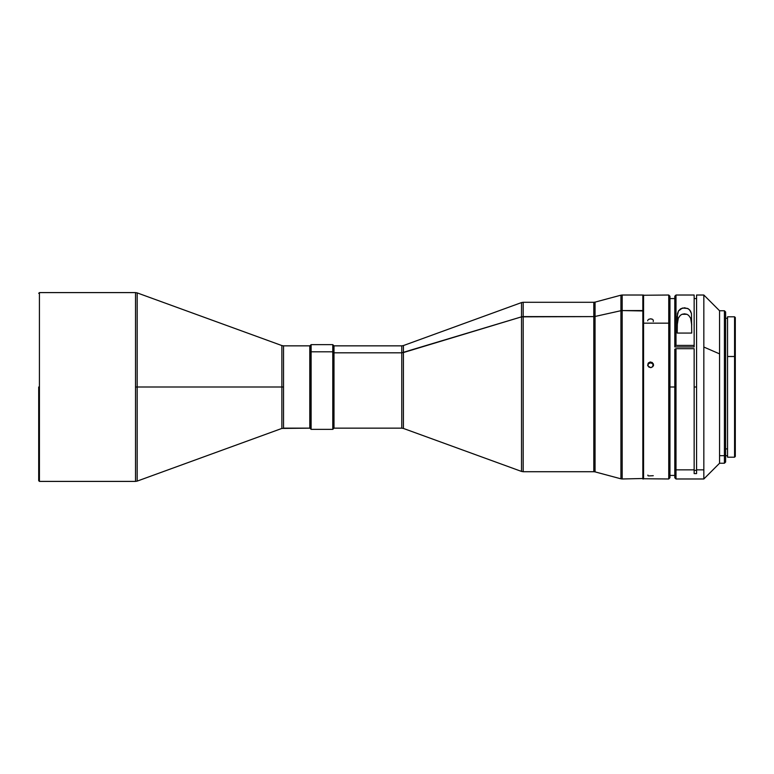 <?xml version="1.0" encoding="UTF-8"?>
<svg xmlns="http://www.w3.org/2000/svg" width="774" height="774" viewBox="0 0 774 774"><rect width="100%" height="100%" fill="white"/><g stroke="black" fill="none" stroke-linecap="round" stroke-linejoin="round"><path stroke-width="1.16" d="M283.526 428.148L309.784 428.148L309.784 345.852L283.526 345.852L283.526 428.148L283.526 387L281.871 387L281.871 345.562L137.172 292.891L137.172 387L281.871 387L135.518 387L135.518 292.601L39.426 292.601L39.426 481.399L135.518 481.399L135.518 387L135.518 481.399L39.426 481.399L39.426 292.601L135.518 292.601L135.518 387L137.172 387L137.172 481.109L137.172 292.891L137.172 481.109L281.871 428.438L281.871 387L281.871 428.438L281.871 387L283.526 387L283.526 345.852L309.784 345.852L309.784 428.148L281.871 428.438M38.7 387L39.426 387L38.7 387L38.7 480.673L38.7 387M311.119 351.802L309.91 352.809L309.91 428.148L309.91 352.809L311.119 351.802L311.119 429.357L311.119 351.802L332.781 351.802L311.119 351.802L311.119 344.643L311.119 351.802M523.176 471.714L593.803 471.714L593.803 316.605L523.176 316.605L523.176 471.714L521.521 471.424L521.521 316.847L401.764 352.809L401.764 428.148L333.991 428.148L333.991 352.809L333.991 428.148L332.781 429.357L332.781 351.802L332.781 429.357L311.119 429.357L309.91 428.148M333.991 352.809L332.781 351.802L333.991 352.809L401.764 352.809L333.991 352.809L333.991 345.852L333.991 352.809M593.803 457.395L593.803 302.286L523.176 302.286L523.176 316.605L523.176 302.286L521.521 302.576L521.521 316.847L521.521 302.576L403.418 345.562L403.418 428.438L521.521 471.424M668.736 323.155L668.736 478.98L668.736 323.155L643.562 323.155L643.562 478.98L643.562 295.02L643.562 323.155L668.736 323.155L668.736 295.02L668.736 323.155L669.945 323.987L668.736 323.155M669.945 477.771L669.945 296.229L669.945 477.752L668.736 478.98L643.32 478.738M647.896 320.03L647.683 320.794M651.698 318.965L652.637 319.391L650.586 318.811L648.525 319.391M651.147 367.582L648.97 367.157L647.732 365.357L648.167 363.238L650.015 362.048L652.201 362.474L653.43 364.254L652.995 366.373L651.147 367.582M653.488 364.806L653.488 365.667L652.637 363.674L650.586 362.861L650.586 362L653.266 363.732L652.637 366.808L650.586 367.64L647.896 365.889L648.535 362.822L650.586 362L650.586 362.861L648.525 363.683L647.683 365.667M648.535 475.942L653.266 475.7M647.896 475.081L647.906 475.7M622.18 463.433L622.18 310.567L643.32 310.964L642.836 310.567L642.836 478.98L642.836 310.567L622.18 310.567L622.18 478.98L620.922 478.816L620.922 310.703L595.051 316.46L595.051 471.879L620.922 478.816M674.793 296.287L674.793 345.939L676.002 345.417L694.152 345.417L694.152 346.955L674.793 346.955L674.793 345.939L676.002 345.417L694.152 345.417L694.152 295.02L676.002 295.02L676.002 345.417L676.002 295.02L674.793 296.229L674.793 346.955L694.152 346.955L694.152 295.078M694.152 387L696.571 387L694.152 387M669.945 387L674.793 387L669.945 387M694.152 470.369L696.571 470.369L694.152 470.369M734.574 450.226L735.3 449.568L735.3 317.534L734.574 316.808L734.574 450.226L734.574 356.504L727.55 356.504L727.55 457.192L734.574 457.192L734.574 450.226L734.574 457.192L735.3 456.466L735.3 449.568L734.574 450.226M725.615 448.91L727.55 448.91L725.615 448.91M703.837 469.847L703.837 295.02L703.837 469.847L696.571 469.847L703.837 469.847L703.837 478.98L703.837 469.847M696.571 295.02L696.571 473.591L694.152 473.591L694.152 469.847L676.002 469.847L676.002 478.98L676.002 348.687L674.793 349.209L674.793 468.754L676.002 469.847L674.793 468.754L674.793 477.771L676.002 478.98L703.837 478.98L719.568 463.239L719.568 353.873L703.837 347.042L719.568 353.873L719.568 455.673L724.406 455.673L724.406 310.761L724.406 455.673L725.615 454.58L725.615 311.97L724.406 310.761L719.568 310.761L719.568 353.873L719.568 310.761L703.837 295.02L696.571 295.02M677.211 333.062L677.211 316.363L678.469 310.984L682.339 308.052L687.612 308.429L689.644 309.881L691.463 313.586L691.733 333.062L677.211 333.062L677.482 313.557L678.469 310.984L680.607 308.816L684.526 307.762L688.405 308.855L690.505 311.042L691.463 313.586L691.733 333.062L677.211 333.062M725.615 461.972L725.615 312.028M724.406 455.673L724.406 463.239L724.406 455.673L719.568 455.673L719.568 463.239L724.406 463.239L725.615 462.03L725.615 454.58L724.406 455.673M677.434 321.51L677.211 325.07L678.295 318.22L677.434 321.51M680.307 315.357L678.295 318.22L680.307 315.357L682.078 314.273L680.307 315.357M684.497 313.818L682.078 314.273L686.906 314.292L684.497 313.818M688.657 315.376L686.906 314.292L688.657 315.376L690.66 318.24L688.657 315.376M691.511 321.529L690.66 318.24L691.733 325.07L691.511 321.529M696.571 295.175L696.571 473.591L694.152 473.591L694.152 348.687L676.002 348.687L676.002 469.847L694.152 469.847L694.152 348.687L676.002 348.687L674.793 349.209L674.793 477.616M674.793 468.686L674.793 387M674.793 340.521L674.793 306.736M727.55 316.924L727.55 457.076M727.55 316.808L727.55 356.504L734.574 356.504L734.574 316.808L727.55 316.808M735.3 456.408L735.3 317.592M523.176 457.395L523.176 316.605L521.521 316.847L593.803 316.605L593.803 302.286L595.051 302.121L595.051 316.46L620.922 310.703L620.922 295.184L595.051 302.121L595.051 316.46L593.803 316.605L595.051 316.46L595.051 457.54M643.32 295.504L642.836 295.02L642.836 310.567L642.836 295.02L622.18 295.02L622.18 310.567L622.18 295.02L620.922 295.184L620.922 310.703L622.18 310.567L620.922 310.703L620.922 463.297M643.32 295.281L643.32 323.319L643.32 295.262L668.736 295.02L669.945 296.229M653.266 321.568L653.266 320.03M401.764 421.191L401.764 345.852L403.418 345.562L403.418 352.567L521.521 316.847L521.521 457.153M309.91 345.852L309.91 352.809L309.91 345.852L311.119 344.643L332.781 344.643L332.781 351.802L332.781 344.643L333.991 345.852L401.764 345.852L401.764 352.809L403.418 352.567L403.418 421.433M653.43 365.115L652.201 363.325L650.586 362.861L648.525 363.683L647.732 365.115M281.871 387L281.871 345.562L281.871 387M39.426 292.601L38.7 293.327M622.18 478.98L643.32 478.496M694.152 298.58L696.571 298.58M669.945 298.58L674.793 298.58M725.615 318.259L727.55 318.259M725.615 455.741L727.55 455.741M669.945 475.42L674.793 475.42M593.803 471.714L595.051 471.879M401.764 428.148L403.418 428.438M39.426 481.399L38.7 480.673M135.518 481.399L137.172 481.109M135.518 292.601L137.172 292.891M283.526 345.852L281.871 345.562"/></g></svg>
